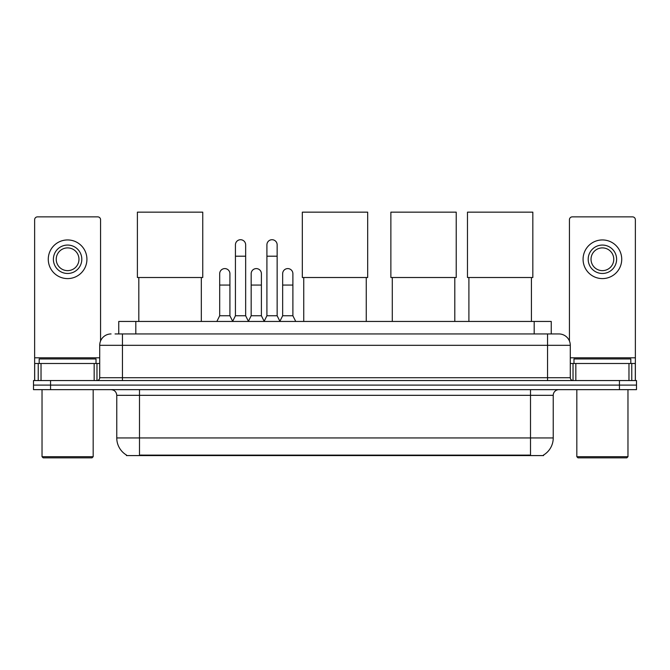 <?xml version="1.0" encoding="UTF-8"?>
<svg xmlns="http://www.w3.org/2000/svg" width="670" height="670" viewBox="0 0 670 670"><rect width="100%" height="100%" fill="white"/><g stroke="black" fill="none" stroke-linecap="round" stroke-linejoin="round"><path stroke-width="1" d="M115.056 333.945L122.442 333.945L115.056 333.945L118.758 333.945L118.758 321.449L551.243 321.449L551.243 333.945M543.579 455.014L543.579 455.575L126.421 455.575L126.421 455.014M126.588 455.114A19.891 19.891 0 0 1 116.764 437.954L139.494 437.954L139.494 455.114L530.506 455.114L530.506 437.954L553.236 437.954L553.236 395.325A5.687 5.687 0 0 1 558.922 389.647M116.764 437.954L116.764 395.325C116.421 391.875 114.528 389.982 111.078 389.647M543.412 455.114A19.891 19.891 0 0 0 553.236 437.954M50.552 380.552L636.5 380.552L636.5 385.099L33.5 385.099L33.5 389.647L50.552 389.647L50.552 385.099L33.5 385.099L33.5 380.552L50.552 380.552L50.552 385.099L636.5 385.099L636.5 389.647L50.552 389.647M111.078 333.945A11.365 11.365 0 0 0 99.713 345.318L99.713 377.713A2.839 2.839 0 0 1 96.865 380.552M558.922 333.945L547.558 333.945L558.922 333.945A11.365 11.365 0 0 1 570.287 345.318L570.287 377.713C570.455 379.438 571.401 380.384 573.135 380.552M570.287 345.318L122.442 345.318L122.442 333.945L547.558 333.945L547.558 377.713L570.287 377.713M94.168 380.552L94.168 363.5L41.029 363.5L41.029 380.552M100.567 340.997L100.567 219.71A2.839 2.839 0 0 0 97.72 216.871L37.478 216.871A2.839 2.839 0 0 0 34.639 219.71L34.639 363.5L41.029 363.5M94.168 363.5L99.713 363.5M34.639 380.552L34.639 363.5M67.603 245.061A14.212 14.212 0 0 0 53.391 259.273A14.212 14.212 0 0 0 67.603 273.477A14.212 14.212 0 0 0 81.807 259.273A14.212 14.212 0 0 0 67.603 245.061M67.603 247.9A11.365 11.365 0 0 0 56.23 259.273A11.365 11.365 0 0 0 67.603 270.638A11.365 11.365 0 0 0 78.968 259.273A11.365 11.365 0 0 0 67.603 247.9M67.603 278.594A19.321 19.321 0 0 0 86.924 259.273A19.321 19.321 0 0 0 67.603 239.944A19.321 19.321 0 0 0 48.273 259.273A19.321 19.321 0 0 0 67.603 278.594M92.041 457.844L43.165 457.844L42.026 456.706L93.172 456.706L92.041 457.844M42.026 389.647L42.026 456.706M93.172 389.647L93.172 456.706M96.019 363.5L96.019 358.953L39.187 358.953L39.187 363.5M138.816 277.514L138.816 321.449M201.327 277.514L201.327 321.449M137.392 212.155L202.75 212.155L202.75 277.514L137.392 277.514L137.392 212.155M303.745 277.514L303.745 321.449M366.255 277.514L366.255 321.449M302.321 212.155L367.679 212.155L367.679 277.514L302.321 277.514L302.321 212.155M392.285 277.514L392.285 321.449M454.804 277.514L454.804 321.449M390.87 212.155L456.228 212.155L456.228 277.514L390.87 277.514L390.87 212.155M468.899 277.514L468.899 321.449M531.419 277.514L531.419 321.449M467.476 212.155L532.834 212.155L532.834 277.514L467.476 277.514L467.476 212.155M232.591 321.449L235.43 315.763L245.655 315.763L248.503 321.449M245.655 315.763L245.655 244.835A5.117 5.117 0 0 0 240.547 239.718A5.117 5.117 0 0 1 240.865 239.726M235.43 315.763L235.43 256.2L245.655 256.2M235.43 256.2L235.43 244.835A5.117 5.117 0 0 1 240.547 239.718M264.072 321.449L266.911 315.763L277.146 315.763L279.985 321.449M277.146 315.763L277.146 244.835A5.117 5.117 0 0 0 272.028 239.718A5.117 5.117 0 0 1 272.347 239.726M266.911 315.763L266.911 256.2L277.146 256.2M266.911 256.2L266.911 244.835A5.117 5.117 0 0 1 272.028 239.718M216.846 321.449L219.685 315.763L229.919 315.763L232.674 321.273M229.919 315.763L229.919 273.703A5.117 5.117 0 0 0 225.12 268.603A5.117 5.117 0 0 1 229.919 273.703M219.685 315.763L219.685 285.068L229.919 285.068M219.685 285.068L219.685 273.703A5.117 5.117 0 0 1 225.12 268.603M248.411 321.273L251.175 315.763L261.401 315.763L264.156 321.273M261.401 315.763L261.401 273.703A5.117 5.117 0 0 0 256.61 268.603A5.117 5.117 0 0 1 261.401 273.703M251.175 315.763L251.175 285.068L261.401 285.068M251.175 285.068L251.175 273.703A5.117 5.117 0 0 1 256.61 268.603M279.901 321.273L282.656 315.763L292.891 315.763L295.73 321.449M292.891 315.763L292.891 273.703A5.117 5.117 0 0 0 288.092 268.603A5.117 5.117 0 0 1 292.891 273.703M282.656 315.763L282.656 285.068L292.891 285.068M282.656 285.068L282.656 273.703A5.117 5.117 0 0 1 288.092 268.603M628.971 380.552L628.971 363.5L575.832 363.5L575.832 380.552M635.361 380.552L635.361 363.5L635.361 380.552M628.971 363.5L635.361 363.5L635.361 219.71A2.839 2.839 0 0 0 632.522 216.871L572.281 216.871A2.839 2.839 0 0 0 569.433 219.71L569.433 340.997M570.287 363.5L575.832 363.5M602.397 245.061A14.212 14.212 0 0 0 588.193 259.273A14.212 14.212 0 0 0 602.397 273.477A14.212 14.212 0 0 0 616.609 259.273A14.212 14.212 0 0 0 602.397 245.061M602.397 247.9A11.365 11.365 0 0 0 591.032 259.273A11.365 11.365 0 0 0 602.397 270.638A11.365 11.365 0 0 0 613.77 259.273A11.365 11.365 0 0 0 602.397 247.9M602.397 278.594A19.321 19.321 0 0 0 621.726 259.273A19.321 19.321 0 0 0 602.397 239.944A19.321 19.321 0 0 0 583.076 259.273A19.321 19.321 0 0 0 602.397 278.594M626.835 457.844L577.959 457.844L576.828 456.706L627.974 456.706L626.835 457.844M576.828 389.647L576.828 456.706M627.974 389.647L627.974 456.706M630.813 363.5L630.813 358.953L573.981 358.953L573.981 363.5M528.236 455.575L528.236 455.014M141.764 455.575L141.764 455.014M135.809 333.945L135.809 321.449M534.191 333.945L534.191 321.449M530.506 389.647L530.506 395.325L116.764 395.325M553.236 395.325L530.506 395.325L530.506 437.954L139.494 437.954L139.494 389.647M619.448 389.647L619.448 380.552M122.442 380.552L122.442 345.318L99.713 345.318M99.713 377.713L547.558 377.713L547.558 380.552M99.713 357.822L34.639 357.822M96.966 363.5L96.966 380.552M34.681 363.5L34.681 380.552M38.232 380.552L38.232 363.5M635.361 357.822L570.287 357.822M635.319 380.552L635.319 363.5M631.768 363.5L631.768 380.552M573.034 380.552L573.034 363.5"/></g></svg>
